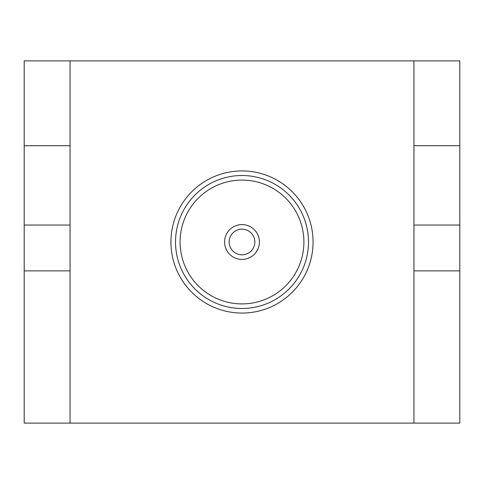 <?xml version="1.0" encoding="UTF-8"?>
<svg xmlns="http://www.w3.org/2000/svg" width="484" height="484" viewBox="0 0 484 484"><rect width="100%" height="100%" fill="white"/><g stroke="black" fill="none" stroke-linecap="round" stroke-linejoin="round"><path stroke-width="0.73" d="M256.907 232.979A17.424 17.424 0 0 1 251.021 256.907A17.424 17.424 0 0 1 227.093 251.021A17.424 17.424 0 0 1 232.979 227.093A17.424 17.424 0 0 1 256.907 232.979M231.019 248.649A12.838 12.838 0 0 0 248.649 252.981A12.838 12.838 0 0 0 252.981 235.351A12.838 12.838 0 0 0 235.351 231.019A12.838 12.838 0 0 0 231.019 248.649M170.931 242A71.069 71.069 0 0 1 242 170.931A71.069 71.069 0 0 1 313.069 242A71.069 71.069 0 0 1 242 313.069A71.069 71.069 0 0 1 170.931 242M175.517 242A66.483 66.483 0 0 1 242 175.517A66.483 66.483 0 0 1 308.483 242A66.483 66.483 0 0 1 242 308.483A66.483 66.483 0 0 1 175.517 242M180.096 242A61.904 61.904 0 0 0 242 303.904A61.904 61.904 0 0 0 303.904 242A61.904 61.904 0 0 0 242 180.096A61.904 61.904 0 0 0 180.096 242M459.8 270.889L413.947 270.889L413.947 225.036L459.8 225.036L459.8 423.119L24.2 423.119L24.2 225.036L70.053 225.036L70.053 423.119M70.053 60.881L70.053 145.708L24.2 145.708L24.2 60.881L459.8 60.881L459.8 145.708L413.947 145.708L413.947 60.881M70.053 145.708L70.053 225.036M70.053 270.889L24.2 270.889M413.947 225.036L413.947 145.708M413.947 423.119L413.947 270.889M459.8 145.708L459.8 225.036M24.2 225.036L24.2 145.708"/></g></svg>
